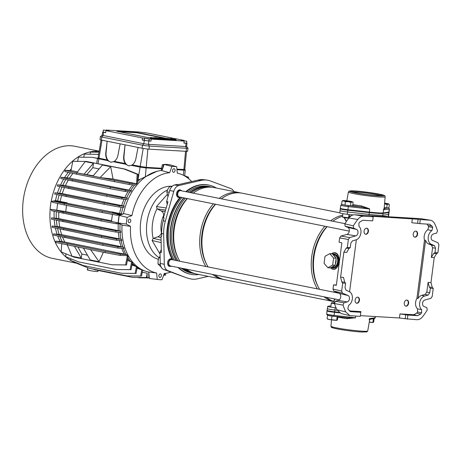 <?xml version="1.0" encoding="UTF-8"?>
<svg xmlns="http://www.w3.org/2000/svg" width="462" height="462" viewBox="0 0 462 462"><rect width="100%" height="100%" fill="white"/><g stroke="black" fill="none" stroke-linecap="round" stroke-linejoin="round"><path stroke-width="0.69" d="M355.111 300.081A3.084 2.166 -78.6 0 1 357.894 297.187A3.084 2.166 -78.6 0 1 359.459 300.335A3.084 2.166 -78.6 0 1 356.676 303.228A3.084 2.166 -78.6 0 1 355.111 300.081M364.068 231.11A3.084 2.166 -78.6 0 1 366.851 228.216A3.084 2.166 -78.6 0 1 368.416 231.364A3.084 2.166 -78.6 0 1 365.638 234.257A3.084 2.166 -78.6 0 1 364.068 231.11M413.23 234.015A3.084 2.166 -78.6 0 1 416.014 231.121A3.084 2.166 -78.6 0 1 417.579 234.269A3.084 2.166 -78.6 0 1 414.795 237.162A3.084 2.166 -78.6 0 1 413.23 234.015M404.273 302.985A3.084 2.166 -78.6 0 1 407.051 300.092A3.084 2.166 -78.6 0 1 408.622 303.239A3.084 2.166 -78.6 0 1 405.838 306.133A3.084 2.166 -78.6 0 1 404.273 302.985M338.282 300.45L347.222 301.923L343.982 302.824L343.041 305.116L334.453 303.557L335.389 301.259L338.282 300.45A3.673 2.581 101.4 0 0 340.708 297.043A3.673 2.581 101.4 0 0 339.2 293.399L333.83 291.095L332.987 289.062L341.666 291.106L342.509 293.139L333.83 291.095M347.222 301.923A3.338 2.345 101.4 0 0 349.422 298.827A3.338 2.345 101.4 0 0 348.053 295.518L342.509 293.139M345.137 226.224L344.802 223.851L353.338 225.843L353.673 228.211L345.137 226.224L347.776 227.356A3.673 2.581 -78.6 0 1 349.284 231A3.673 2.581 -78.6 0 1 346.864 234.413L340.979 236.047L349.728 237.572L348.371 239.478L347.332 247.511L350.225 247.684L350.808 243.22L352.5 240.841L355.988 239.87A7.444 5.232 -78.6 0 0 360.897 232.958A7.444 5.232 -78.6 0 0 358.951 226.282L358.91 223.175A67.787 47.65 -78.6 0 1 359.91 221.864L362.866 220.276L372.684 220.853L373.215 216.793L371.731 216.401M347.776 227.356L356.629 229.475A3.338 2.345 -78.6 0 1 357.998 232.784A3.338 2.345 -78.6 0 1 355.798 235.886L349.728 237.572M431.883 230.596L427.818 229.73L428.626 226.686L432.727 227.535L431.883 230.596A7.444 5.232 101.4 0 0 428.251 236.937A7.444 5.232 101.4 0 0 431.3 244.317L434.488 245.686L435.539 248.227L434.961 252.691L437.855 252.858L438.9 244.825L438.057 242.793L432.513 240.419A3.338 2.345 101.4 0 1 431.144 237.11A3.338 2.345 101.4 0 1 433.344 234.009L436.584 233.108L437.526 230.821A71.893 50.537 101.4 0 0 434.811 224.012C433.656 221.621 431.976 220.328 429.77 220.131L420.668 218.659L430.289 220.189L420.287 219.571L419.762 223.637L429.816 224.243M427.818 229.73A7.594 5.336 101.4 0 0 424.203 236.14A7.594 5.336 101.4 0 0 424.491 240.136L425.594 240.344A7.554 5.307 101.4 0 0 428.407 243.844L431.537 245.189L434.488 245.686M381.814 216.366A30.81 21.656 -78.6 0 1 386.399 216.424L388.432 216.753M340.609 277.223L343.503 277.391L344.675 282.149L341.782 281.976L340.609 277.223L343.855 252.217L346.171 248.175L349.064 248.348L350.225 247.684M349.064 248.348L346.754 252.391L343.855 252.217M350.115 311.503L350.993 311.717L348.487 309.806A67.787 47.65 101.4 0 1 347.846 308.397L348.683 305.342A7.444 5.232 101.4 0 0 352.396 298.1A7.444 5.232 101.4 0 0 349.266 291.614L346.078 290.252L345.027 287.705L345.611 283.246L344.675 282.149M356.346 239.755L349.59 291.77M349.249 310.909L360.874 311.596L360.782 312.289M350.525 311.648L360.81 312.295L359.355 311.694M359.817 311.954C358.98 311.636 359.332 311.521 360.874 311.596M428.626 226.686A67.637 47.546 101.4 0 0 428.078 225.485L426.94 224.058M432.727 227.535A67.787 47.65 101.4 0 0 432.08 226.126L428.078 225.485M372.205 216.568C371.356 216.36 371.702 216.297 373.238 216.383L418.116 219.277L417.584 223.342L419.762 223.637M417.584 223.342L411.815 222.753L412.341 218.693M360.372 315.662L399.451 317.972L399.977 313.906L407.882 315.078L417.7 315.662L413.733 314.72L416.695 313.126L420.657 314.073L417.7 315.662M399.977 313.906L413.733 314.72M417.544 312.006L417.533 308.911L421.615 309.65L421.656 312.762L417.544 312.006A67.637 47.546 -78.6 0 1 416.695 313.126M421.656 312.762A67.787 47.65 -78.6 0 1 420.657 314.073M421.615 309.65A7.444 5.232 -78.6 0 1 419.825 302.084A7.444 5.232 -78.6 0 1 424.578 296.067L428.072 295.097L425.138 294.433L426.83 292.048L429.764 292.712L428.072 295.097M425.594 240.344L418.041 298.504A7.554 5.307 -78.6 0 1 421.708 295.385L425.138 294.433M417.533 308.911A7.594 5.336 -78.6 0 1 416.943 298.279L424.491 240.136M418.041 298.504L416.943 298.279M428.083 282.392L430.982 282.565L432.247 287.324L429.354 287.156L428.083 282.392L426.83 292.048M429.354 287.156L430.341 288.253L429.764 292.712M435.539 248.227L432.588 247.73L431.335 257.392L433.743 253.355L434.961 252.691M418.116 219.277L420.287 219.571M341.782 281.976L342.712 283.073L345.611 283.246M336.376 285.014L333.535 284.846L336.336 285.308L341.851 242.85L339.073 242.169L339.622 237.953L340.979 236.047M353.338 225.843A71.893 50.537 -78.6 0 1 357.761 219.462L348.862 218.018C350.623 215.783 352.616 214.703 354.839 214.772L420.668 218.659M356.629 229.475L353.673 228.211M354.839 214.772L363.727 216.233L373.215 216.793M363.727 216.233C361.521 216.152 359.534 217.232 357.761 219.462M346.171 248.175L347.332 247.511M343.041 305.116A71.893 50.537 101.4 0 0 345.755 311.919L349.901 315.667L360.279 316.36L360.81 312.295M342.712 283.073L341.666 291.106M405.723 314.668L405.197 318.734L416.839 319.704C419.046 319.779 421.032 318.699 422.805 316.476A71.893 50.537 -78.6 0 0 427.229 310.089L426.894 307.727L423.937 306.456A3.338 2.345 -78.6 0 1 422.568 303.147A3.338 2.345 -78.6 0 1 424.769 300.052L430.844 298.36L432.195 296.454L433.241 288.421L430.341 288.253M407.882 315.078L407.357 319.144M429.573 224.214L432.08 226.126M432.247 287.324L433.241 288.421M430.982 282.565L434.228 257.559L431.335 257.392M432.588 247.73L431.537 245.189M433.743 253.355L436.642 253.523L437.855 252.858M344.802 223.851A71.558 50.3 -78.6 0 1 348.862 218.018M333.535 284.846L332.987 289.062M334.453 303.557A71.558 50.3 101.4 0 0 336.948 309.777L345.755 311.919M405.197 318.734L399.451 317.972M436.642 253.523L434.228 257.559M349.901 315.667L341.1 313.542L336.948 309.777M337.208 310.302L334.915 310.048A6.162 0.427 -172.6 0 1 327.292 308.639L327.154 310.429A6.07 0.422 7.4 0 0 334.661 311.815L338.733 312.272M327.292 308.639L327.708 306.37A6.041 0.422 -172.6 0 1 327.91 306.289L330.936 305.879M336.099 307.854L335.181 307.75A6.041 0.422 -172.6 0 1 327.708 306.37M388.952 212.624L388.819 214.339A6.162 0.427 -172.6 0 1 388.819 214.345A6.162 0.427 -172.6 0 1 388.611 214.426L382.871 215.2A19.26 1.346 -172.6 0 1 377.852 215.165A19.26 1.346 -172.6 0 1 369.155 214.391L347.649 212A6.162 0.427 -172.6 0 1 340.026 210.597A6.162 0.427 -172.6 0 1 340.026 210.591L340.338 208.899M383.5 213.346L388.744 212.636L388.115 216.701M347.915 210.222L367.538 212.399M353.199 214.928L347.326 214.276A6.041 0.422 -172.6 0 1 339.847 212.895L340.026 210.597M388.819 214.345L388.403 216.614A6.041 0.422 -172.6 0 1 388.201 216.69M335.989 259.199A6.422 4.545 93.4 0 1 336.024 261.758A6.422 4.545 93.4 0 1 335.343 264.172M334.407 265.679A6.422 4.545 93.4 0 1 331.566 267.267M331.525 267.29L332.796 267.365A6.422 4.545 -86.6 0 0 337.653 261.856A6.422 4.545 -86.6 0 0 333.558 254.545L332.894 254.51M332.969 267.573A6.624 4.689 -86.6 0 0 333.148 267.59A6.624 4.689 -86.6 0 0 338.161 261.902A6.624 4.689 -86.6 0 0 333.928 254.366A6.624 4.689 -86.6 0 0 333.749 254.36M331.641 267.296A6.624 4.689 -86.6 0 0 332.784 267.567A6.624 4.689 -86.6 0 0 337.797 261.885A6.624 4.689 -86.6 0 0 333.57 254.343A6.624 4.689 -86.6 0 0 332.79 254.389M333.102 254.747A6.422 4.545 93.4 0 1 335.528 257.513M324.994 256.318L324.076 263.352L327.916 267.735L330.451 267.885L335.204 265.228L336.122 258.194L332.282 253.811L329.747 253.661L324.994 256.318M327.916 267.735L332.669 265.084L335.204 265.228M332.669 265.084L333.587 258.044L336.122 258.194M333.587 258.044L329.747 253.661M212.191 187.266A44.109 31.006 101.4 0 0 210.401 186.827L208.61 186.463A44.109 31.006 101.4 0 0 205.584 186.076A44.109 31.006 101.4 0 0 187.78 192.077M181.976 197.505A44.109 31.006 101.4 0 0 174.434 260.164M181.179 268.116A44.109 31.006 101.4 0 0 191.228 272.961L193.018 273.319A44.109 31.006 101.4 0 0 194.843 273.608M210.401 186.827A44.109 31.006 101.4 0 0 207.374 186.434A44.109 31.006 101.4 0 0 189.57 192.435M183.766 197.869A44.109 31.006 101.4 0 0 176.224 260.522M182.969 268.48A44.109 31.006 101.4 0 0 193.018 273.319M342.585 216.222A44.109 31.006 101.4 0 0 332.917 221.24M327.108 226.675A44.109 31.006 101.4 0 0 319.571 289.327M326.311 297.285A44.109 31.006 101.4 0 0 334.199 301.571M326.905 226.634A42.573 29.926 101.4 0 0 318.029 286.475M342.717 215.194A44.109 31.006 101.4 0 0 330.7 220.796M324.89 226.23A44.109 31.006 101.4 0 0 317.354 288.883M324.093 296.835A44.109 31.006 101.4 0 0 334.147 301.68A44.109 31.006 101.4 0 0 334.251 301.698M339.853 212.838L242.232 193.22A44.109 31.006 101.4 0 0 239.212 192.833A44.109 31.006 101.4 0 0 221.408 198.833M215.598 204.268A44.109 31.006 101.4 0 0 208.056 266.921M214.801 274.873A44.109 31.006 101.4 0 0 224.85 279.718L334.147 301.68M215.39 204.221A42.573 29.926 101.4 0 0 206.52 264.068M241.118 193.029A44.109 31.006 101.4 0 0 240.015 192.775A44.109 31.006 101.4 0 0 236.994 192.383A44.109 31.006 101.4 0 0 219.184 198.389M213.38 203.817A44.109 31.006 101.4 0 0 205.838 266.476M212.584 274.428A44.109 31.006 101.4 0 0 222.632 279.273A44.109 31.006 101.4 0 0 223.747 279.464M240.015 192.775L214.016 187.549A44.109 31.006 101.4 0 0 210.995 187.162A44.109 31.006 101.4 0 0 193.185 193.162M187.381 198.596A44.109 31.006 101.4 0 0 179.839 261.249M186.584 269.202A44.109 31.006 101.4 0 0 196.633 274.047L222.632 279.273M187.174 198.55A42.573 29.926 101.4 0 0 178.303 258.397M211.157 187.168A43.93 30.879 101.4 0 0 208.824 186.908A43.93 30.879 101.4 0 0 191.239 192.77M185.395 198.198A43.93 30.879 101.4 0 0 177.899 260.857M184.8 268.844A43.93 30.879 101.4 0 0 193.849 273.29M211.238 187.174L210.493 187.023A43.93 30.879 101.4 0 0 207.478 186.636A43.93 30.879 101.4 0 0 189.894 192.498M184.049 197.927A43.93 30.879 101.4 0 0 176.553 260.585M183.454 268.572A43.93 30.879 101.4 0 0 193.18 273.169L193.93 273.319M331.462 253.759L332.663 253.06C334.476 252.344 336.018 252.65 337.283 253.985L337.791 254.66C338.941 256.71 339.31 259.176 338.912 262.058C338.565 264.94 337.589 267.1 335.989 268.526L335.337 268.948C333.789 269.681 332.253 269.369 330.717 268.024L330.532 267.845M333.951 300.981L334.621 298.954M346.298 221.581L344.242 217.758M335.337 268.948L335.874 268.382C337.491 266.99 338.502 264.882 338.912 262.058C339.241 259.205 338.819 256.78 337.641 254.77L337.283 253.985M331.78 253.777A1.282 0.82 -120.4 0 1 331.866 253.615L332.628 253.211A8.085 5.723 93.4 0 1 337.127 254.117C335.903 252.806 334.401 252.506 332.628 253.211L332.663 253.06M331.878 253.476L331.629 253.771M330.717 268.024L330.723 267.879C332.218 269.207 333.72 269.508 335.221 268.786A8.085 5.723 93.4 0 1 330.723 267.879L330.625 267.793M331.323 267.4A7.034 4.978 -86.6 0 0 335.297 267.446A1.282 0.82 59.6 0 0 335.874 268.382L335.989 268.526M335.297 267.446C337.017 266.355 338.224 264.559 338.912 262.058C338.894 259.413 338.207 257.236 336.844 255.521A1.282 0.728 -40.1 0 1 337.641 254.77L337.791 254.66M344.508 217.798L346.442 221.367M335.25 299.081L333.824 300.681L334.349 301.934A18.313 1.276 7.4 0 0 334.534 302.108M414.605 237.11A3.084 2.166 101.4 0 0 414.616 237.11A3.084 2.166 101.4 0 0 417.019 234.944A3.084 2.166 101.4 0 0 417.203 234.026A3.084 2.166 101.4 0 0 415.812 231.098M180.977 190.361A3.852 2.708 101.4 0 0 180.041 189.888A3.852 2.708 101.4 0 0 176.565 193.509A3.852 2.708 101.4 0 0 178.523 197.441A3.852 2.708 101.4 0 0 179.568 197.366M172.02 259.332A3.852 2.708 101.4 0 0 171.079 258.859A3.852 2.708 101.4 0 0 167.608 262.474A3.852 2.708 101.4 0 0 169.566 266.412A3.852 2.708 101.4 0 0 170.611 266.337M198.914 274.503A45.501 31.982 -78.6 0 1 192.042 274.515A45.501 31.982 -78.6 0 1 178.678 267.613M172.909 259.858A45.501 31.982 -78.6 0 1 167.833 227.818A45.501 31.982 -78.6 0 1 180.746 197.262M172.153 259.39A45.53 32.005 -78.6 0 1 167.279 227.708A45.53 32.005 -78.6 0 1 180.036 197.326M192.042 274.515L191.499 274.428A45.53 32.005 -78.6 0 1 178.101 267.498M175.069 170.588A1.796 1.265 101.4 0 0 174.157 168.751A1.796 1.265 101.4 0 0 172.534 170.438A1.796 1.265 101.4 0 0 173.446 172.274A1.796 1.265 101.4 0 0 175.069 170.588M161.411 275.745A1.796 1.265 101.4 0 0 160.499 273.908A1.796 1.265 101.4 0 0 158.876 275.595A1.796 1.265 101.4 0 0 159.788 277.431A1.796 1.265 101.4 0 0 161.411 275.745M130.763 220.952A1.796 1.265 101.4 0 0 129.851 219.115A1.796 1.265 101.4 0 0 128.228 220.801A1.796 1.265 101.4 0 0 129.141 222.638A1.796 1.265 101.4 0 0 130.763 220.952M161.619 232.634L161.475 232.946A6.855 4.816 -78.6 0 1 157.86 236.781L153.303 238.38L161.099 240.188M161.475 232.946A20.432 14.362 -78.6 0 1 161.163 223.966A20.432 14.362 -78.6 0 1 163.785 215.165A6.855 4.816 101.4 0 0 161.215 210.961L157.011 208.772A32.692 22.979 101.4 0 0 152.518 223.458A32.692 22.979 101.4 0 0 153.159 238.444L152.125 240.5L160.048 254.106M172.21 186.29A37.237 26.172 101.4 0 0 140.719 221.541A37.237 26.172 101.4 0 0 158.368 259.292M161.983 170.449A51.611 36.279 101.4 0 0 123.441 213.889M131.913 215.61L124.076 213.658L119.294 215.413L127.142 217.365L131.913 215.61A51.005 35.851 101.4 0 1 169.664 172.696L171.922 166.459A57.207 40.211 -78.6 0 1 176.698 166.742L177.316 173.146A51.005 35.851 101.4 0 1 178.829 173.521L177.31 173.094M171.922 166.459L164.177 164.397L161.908 170.651L169.664 172.696M191.701 181.549A51.005 35.851 101.4 0 0 178.829 173.521M130.515 226.345L126.27 224.058L118.318 222.944L122.574 225.237L130.515 226.345A51.005 35.851 101.4 0 0 156.635 273.036L157.247 279.441A57.207 40.211 -78.6 0 0 157.761 279.51A57.207 40.211 -78.6 0 0 162.023 279.724L164.281 273.487A51.005 35.851 101.4 0 0 170.992 272.043M156.635 273.036L148.747 272.02L149.365 278.447L157.247 279.441M122.02 224.936A51.611 36.279 101.4 0 0 148.747 272.072L148.862 277.824A57.259 40.246 101.4 0 0 149.307 277.893M126.27 224.058A57.207 40.211 -78.6 0 1 127.142 217.365M163.785 215.165L163.952 215.87M167.204 194.502L156.531 206.56L166.199 207.964M156.531 206.56L157.011 208.772M161.151 242.625L152.125 240.5M118.318 222.944A57.773 40.61 -78.6 0 1 119.294 215.413M157.761 279.51L150.15 278.557A57.773 40.61 -78.6 0 1 149.365 278.447M176.698 166.742L169.542 164.715A57.773 40.61 -78.6 0 0 164.177 164.397M233.755 191.516A7.918 5.567 -78.6 0 0 230.931 188.6L210.285 180.925A31.029 21.812 -78.6 0 0 206.837 180.082A31.029 21.812 -78.6 0 0 201.189 180.388L178.881 185.522A7.918 5.567 -78.6 0 0 173.799 191.303L165.321 221.159L163.282 220.767L164.056 218.035L163.392 217.856L167.966 201.744L166.615 201.449L169.716 190.517A7.594 5.336 -78.6 0 1 174.596 184.973L177.113 184.396L178.569 184.575L198.331 180.024A30.81 21.656 -78.6 0 1 203.938 179.718L206.837 180.082M161.302 249.538L160.014 252.275L160.25 263.404A7.594 5.336 101.4 0 0 163.623 269.433L167.833 270.611A7.918 5.567 -78.6 0 1 164.316 264.322L163.663 233.922A31.029 21.812 -78.6 0 1 165.321 221.159M167.833 270.611L185.672 277.5L163.623 269.433M208.206 276.368L197.574 278.817A31.029 21.812 -78.6 0 1 189.715 278.684A31.029 21.812 -78.6 0 1 188.479 278.28M185.712 191.661A45.53 32.005 -78.6 0 1 209.43 185.21L209.962 185.349A45.501 31.982 -78.6 0 1 216.297 188.011M161.688 236.186L161.013 236.146L161.365 252.547L160.014 252.275M161.013 236.146L161.688 236.249L161.631 233.466A30.867 21.697 101.4 0 1 163.282 220.767M167.204 204.423L166.615 201.449M189.715 278.684L186.896 277.899A30.81 21.656 -78.6 0 1 185.672 277.5M186.278 191.77A45.501 31.982 -78.6 0 1 209.962 185.349M88.334 269.843C84.211 269.56 93.341 271.39 96.928 271.569L97.863 271.517L98.094 270.455M186.122 141.124L182.219 140.506L186.122 141.124M183.94 142.954L186.538 143.133L186.804 141.101M148.464 138.9L144.56 138.277L148.464 138.9M144.56 138.277L144.294 140.309L148.198 140.927L148.88 140.904L149.145 138.871M144.941 132.848L141.037 132.224L144.941 132.848M107.282 130.625L103.378 130.001L107.282 130.625M99.186 151.172L74.861 146.281A57.155 40.177 101.4 0 0 70.946 145.778A57.155 40.177 101.4 0 0 23.706 197.164A57.155 40.177 101.4 0 0 52.339 258.35L76.473 263.201M184.708 175.733L188.606 177.31L188.525 178.586M97.424 261.359L99.07 261.688L103.384 252.292M97.418 261.382L90.257 259.944L83.501 248.296M87.503 255.191L81.838 254.054L81.306 258.142L72.043 256.26L67.377 245.056M61.735 243.803L61.186 251.963L74.082 257.161L112.041 264.79L125.6 264.911L127.345 255.902M59.933 236.573A51.351 36.1 101.4 0 0 62.197 241.603L55.856 241.181L105.232 251.357L105.065 252.627L120.103 255.394L127.414 255.63M105.065 252.627L55.688 242.452L55.856 241.181M109.563 166.476L102.402 165.038L92.92 176.12L100.081 177.564L113.075 179.042L136.533 183.755L129.47 183.258L129.308 184.529L135.643 184.973L136.533 183.755M93.22 175.768L76.802 172.886L85.152 161.602L86.267 161.821L85.152 161.602M77.535 171.899L70.998 170.582L65.061 170.311L76.478 172.863L76.311 174.134L129.308 184.529M129.47 183.258L76.478 172.863M86.267 161.821L93.451 163.242L92.874 167.683L99.07 168.93M110.684 166.724L113.075 179.042M124.29 169.069L86.33 161.44L125.196 169.127L124.29 169.069L137.191 174.266L136.498 184.049M70.981 170.582L72.777 161.325L86.33 161.44M54.158 211.301A51.351 36.1 101.4 0 0 54.146 217.966M54.25 219.75A51.351 36.1 101.4 0 0 55.053 226.161M55.423 228.061A51.351 36.1 101.4 0 0 57.028 234.015M57.767 236.088A51.351 36.1 101.4 0 0 60.152 241.378M61.515 243.751A51.351 36.1 101.4 0 0 61.717 244.075M99.174 151.23A57.259 40.246 101.4 0 0 95.501 151.126L95.472 151.224A57.155 40.177 101.4 0 0 51.166 201.594L51.091 201.611A57.259 40.246 101.4 0 0 50.098 209.228L51.784 209.858M50.173 209.257A57.155 40.177 101.4 0 0 70.732 260.435M70.842 258.784L70.732 260.441A57.155 40.177 101.4 0 0 76.207 262.924M95.472 151.224L95.207 152.171M56.993 194.577A51.351 36.1 101.4 0 0 55.509 200.589L53.355 201.085M52.911 201.189L51.166 201.594M71.315 168.861A51.351 36.1 101.4 0 0 69.797 170.53M68.284 172.343A51.351 36.1 101.4 0 0 64.663 177.431M63.612 179.164A51.351 36.1 101.4 0 0 60.591 184.944M59.841 186.625A51.351 36.1 101.4 0 0 57.502 192.914M93.116 269.098L94.872 269.802L132.831 277.431L147.314 277.518M108.044 130.44L106.081 130.047L139.033 131.993L147.621 133.108L184.147 140.448L181.202 140.367L184.142 141.06L151.19 139.114L142.521 137.988L105.994 130.648L108.98 130.729L108.044 130.44L107.998 130.763M150.341 137.711L147.609 137.497L116.817 131.254A0.514 0.364 -86.6 0 0 116.834 131.312M166.597 138.433L137.093 132.507L116.817 131.254M155.63 138.814L159.939 139.212L160.014 138.606L154.562 137.728C153.598 137.664 153.505 137.716 154.285 137.895L156.37 138.034M156.22 138.04L155.706 138.202L158.033 138.502L157.952 139.114L158.518 139.074M164.357 139.316L167.712 139.524M159.944 139.166L161.25 139.293L161.325 138.681L155.128 137.774M151.028 138.138C149.942 138.092 150.063 138.196 151.392 138.456L155.047 138.946C155.965 139.004 156.006 138.935 155.163 138.744M161.255 139.224L164.137 139.674L164.218 139.062L162.318 138.681L164.414 138.837L164.166 139.478M172.493 139.894L176.028 140.165L176.109 139.553L170.651 138.681C169.687 138.617 169.594 138.669 170.374 138.843L172.465 138.981M172.314 138.993L171.8 139.154L174.122 139.455L174.041 140.061L174.607 140.026M171.211 139.824L172.488 139.957L172.569 139.345L167.533 138.334L168.324 138.623L166.245 138.479L166.164 139.085M168.076 139.536L171.206 139.859L171.2 139.195L172.569 139.345M164.033 164.784A57.259 40.246 101.4 0 0 163.542 164.795L161.937 170.455M120.53 214.957L119.127 215.28A57.259 40.246 101.4 0 0 118.139 222.903L118.463 223.025M149.203 277.876L137.491 277.518M176.929 169.161L184.8 169.508L185.233 170.062A4.499 0.312 -172.6 0 1 185.245 170.085A4.499 0.312 -172.6 0 1 183.916 170.137L176.986 169.727M53.615 233.859L61.689 234.684L123.625 247.193L124.128 248.51L117.862 248.071L102.824 245.305L53.453 235.123L53.615 233.859L65.032 236.405L64.865 237.676M57.583 228.54A51.351 36.1 101.4 0 0 59.107 234.228M52.183 226.028L59.702 226.825L121.639 239.328L121.916 240.627L116.43 240.24L101.392 237.48L52.021 227.298L52.183 226.028L63.6 228.58L63.438 229.851M56.404 220.23A51.351 36.1 101.4 0 0 57.161 226.368M51.588 217.85L58.807 218.624L120.738 231.127L120.825 232.415L115.835 232.063L100.797 229.296L51.421 219.115L51.588 217.85L63.005 220.397L62.838 221.668M56.306 211.781A51.351 36.1 101.4 0 0 56.283 218.174M156.988 171.292L140.136 179.279A51.351 36.1 101.4 0 0 137.595 181.693M125.196 169.127L138.092 174.324L137.52 182.848L136.527 184.055M134.719 184.91A51.351 36.1 101.4 0 0 130.682 190.471L131.508 190.639L130.682 191.863L125.214 191.476L110.175 188.715L60.799 178.534L60.967 177.264L72.384 179.816L72.216 181.087M129.857 191.805A51.351 36.1 101.4 0 0 126.576 197.973L127.345 198.129L126.744 199.37L121.783 199.018L106.751 196.252L57.375 186.076L57.536 184.806L68.954 187.358L68.792 188.623M125.976 199.313A51.351 36.1 101.4 0 0 123.464 205.937L124.191 206.081L123.781 207.334L119.092 207.005L104.054 204.239L54.678 194.057L54.839 192.793L66.257 195.339L66.095 196.61M123.042 207.282A51.351 36.1 101.4 0 0 121.396 213.831L122.823 214.12M120.374 224.053L120.08 223.989A51.351 36.1 101.4 0 0 120.022 230.983M120.097 232.363A51.351 36.1 101.4 0 0 120.9 239.177M121.165 240.575A51.351 36.1 101.4 0 0 122.846 247.037M123.331 248.458A51.351 36.1 101.4 0 0 125.935 254.412L126.79 254.585L127.397 255.653M127.558 255.913L128.072 256.878L126.507 264.963L112.041 264.79M127.899 257.773A51.351 36.1 101.4 0 0 130.804 261.671L131.624 261.839L132.369 262.728L131.017 269.704L116.551 269.531L78.592 261.902L65.696 256.705L65.887 253.857M132.259 263.276A51.351 36.1 101.4 0 0 135.713 266.355L137.278 267.111L136.047 273.435L121.587 273.267L83.628 265.638L70.732 260.441M137.214 267.429A51.351 36.1 101.4 0 0 140.962 269.525A51.351 36.1 101.4 0 0 141.101 269.589L142.671 270.108L141.511 276.085L127.05 275.918L89.091 268.289L76.195 263.092L76.224 262.653M142.648 270.235A51.351 36.1 101.4 0 0 144.82 270.946M55.509 200.589L67.117 202.754L66.984 203.228L121.396 213.831M59.13 195.056A51.351 36.1 101.4 0 0 57.658 201.022M54.839 192.793L62.243 193.578L123.464 205.937M61.972 187.104A51.351 36.1 101.4 0 0 59.719 193.128M57.536 184.806L65.385 185.62L126.576 197.973M65.731 179.637A51.351 36.1 101.4 0 0 62.838 185.164M60.967 177.264L69.531 178.124L130.682 190.471M70.397 172.811A51.351 36.1 101.4 0 0 66.938 177.662M125.289 163.571L125.45 164.177L113.271 161.729L114.293 161.359L125.289 163.571C123.943 161.608 123.412 159.217 123.695 156.393L123.983 156.41L125.052 144.814L123.695 156.393M101.039 139.986L98.06 157.981L107.386 159.973L107.542 160.58L98.77 158.818A4.499 0.312 -172.6 0 1 97.482 158.426A4.499 0.312 -172.6 0 1 97.494 158.402L91.996 157.299L78.442 157.184L77.628 161.365M114.293 161.359C116.141 160.037 117.365 157.998 117.949 155.238L120.155 143.832M111.284 162.254A8.732 6.179 93.4 0 1 106.075 152.812L107.149 141.216L105.786 152.795C105.509 155.619 106.041 158.01 107.386 159.973M188.606 177.31L187.705 177.252L187.659 177.916M137.058 268.237L141.101 269.589M127.05 275.918L140.604 276.033L141.828 269.739M140.604 276.033L141.511 276.085M137.162 267.694A50.837 35.736 101.4 0 0 138.97 268.613A50.837 35.736 101.4 0 0 139.016 268.636M127.345 198.129L121.951 197.748L106.913 194.981L68.954 187.358M106.913 194.981L106.751 196.252M121.951 197.748L121.783 199.018M64.466 187.659A50.837 35.736 101.4 0 0 62.243 193.578M124.099 199.18A50.837 35.736 101.4 0 0 121.691 205.526M68.243 180.197A50.837 35.736 101.4 0 0 65.385 185.62M127.974 191.672A50.837 35.736 101.4 0 0 124.827 197.569M121.639 239.328L116.597 238.97L101.559 236.209L63.6 228.58M101.559 236.209L101.392 237.48M116.597 238.97L116.43 240.24M60.158 229.117A50.837 35.736 101.4 0 0 61.689 234.684M119.473 240.454A50.837 35.736 101.4 0 0 121.131 246.633M58.94 220.796A50.837 35.736 101.4 0 0 59.702 226.825M118.347 232.236A50.837 35.736 101.4 0 0 119.15 238.773M132.831 277.431L146.39 277.552L147.222 273.244L142.256 272.245M146.39 277.552L147.297 277.604M148.862 277.824L147.055 277.466L147.222 273.244M185.095 176.201L187.705 177.252M124.191 206.081L119.254 205.734L104.216 202.968L66.257 195.339M104.216 202.968L104.054 204.239M119.254 205.734L119.092 207.005M61.619 195.611A50.837 35.736 101.4 0 0 60.193 201.363M121.183 207.149A50.837 35.736 101.4 0 0 119.635 213.311M123.625 247.193L118.029 246.8L102.991 244.034L65.032 236.405M102.991 244.034L102.824 245.305M118.029 246.8L117.862 248.071M62.584 237.168A50.837 35.736 101.4 0 0 64.842 242.065L125.935 254.412M121.737 248.342A50.837 35.736 101.4 0 0 124.29 254.008M62.197 241.603L64.842 242.065M125.6 264.911L126.507 264.963M127.397 260.354L130.804 261.671M127.616 259.222A50.837 35.736 101.4 0 0 128.731 260.62M105.232 251.357L120.27 254.123L126.79 254.585M120.27 254.123L120.103 255.394M138.092 174.324L137.191 174.266M140.136 179.279L137.405 179.937M65.061 170.311L64.894 171.581L76.311 174.134M138.825 277.789L149.313 277.922M64.345 203.615L102.304 211.244L102.137 212.514L64.183 204.885L52.766 202.339L52.928 201.068L64.345 203.615L64.183 204.885M102.137 212.514L117.256 215.286L117.325 214.917L120.721 214.247L112.647 212.405M66.984 203.228L55.769 201.195L52.928 201.068M102.304 211.244L117.342 214.01L120.721 214.247M117.342 214.01L117.175 215.28M66.488 205.353L65.771 211.619L111.556 220.819L112.393 214.403M67.273 243.734L67.106 245.004M116.551 269.531L130.111 269.652L131.624 261.839M130.111 269.652L131.017 269.704M131.924 265.021L135.713 266.355M132.103 264.091A50.837 35.736 101.4 0 0 133.639 265.361M114.432 180.492L114.27 181.762M72.95 173.383A50.837 35.736 101.4 0 0 69.531 178.124M132.842 184.777A50.837 35.736 101.4 0 0 128.973 190.067M63.254 212.023L101.213 219.652L101.045 220.923L51.675 210.741L51.836 209.471L63.254 212.023L63.086 213.294M101.045 220.923L116.083 223.689L120.241 223.978M101.213 219.652L116.251 222.418L111.509 221.454L111.556 220.819M65.771 211.619L51.836 209.471M116.251 222.418L116.083 223.689M120.01 223.856L116.343 222.424M58.813 212.341A50.837 35.736 101.4 0 0 58.807 218.624M118.278 223.839A50.837 35.736 101.4 0 0 118.249 230.573M121.587 273.267L135.147 273.383L136.481 266.505M135.147 273.383L136.047 273.435M163.681 275.156L165.436 275.173L165.794 273.308M163.692 275.115L164.53 275.121L164.859 273.429M164.53 275.121L165.436 275.173M131.508 190.639L125.381 190.205L72.384 179.816M110.343 187.445L110.175 188.715M125.381 190.205L125.214 191.476M120.738 231.127L116.002 230.792L100.964 228.026L63.005 220.397M100.964 228.026L100.797 229.296M116.002 230.792L115.835 232.063M161.302 170.513L161.735 168.826L146.258 167.908A4.499 0.312 -172.6 0 1 139.951 167.094L131.179 165.327L128.765 165.846L125.45 164.177M113.271 161.729L110.857 162.249L107.542 160.58M184.8 169.508L186.515 151.351M131.179 165.327L132.196 164.963L145.969 167.331L161.521 168.249L161.735 168.826M164.114 164.57L162.468 164.582L161.521 168.249M132.196 164.963C134.049 163.64 135.268 161.596 135.851 158.836L138.057 147.43M90.032 154.146L90.425 152.131L99.012 152.206M96.339 152.183L96.506 151.311L99.157 151.334M97.626 158.304L91.996 157.299M98.654 154.366L84.361 154.1L83.755 157.23M98.672 154.262L97.915 154.216M129.187 165.852A8.732 6.179 93.4 0 1 123.983 156.41M105.994 130.648L105.677 132.675L102.68 131.976L102.137 135.268L100.421 136.567A4.88 0.341 7.4 0 0 100.41 136.59L100.011 139.639A4.88 0.341 7.4 0 0 101.409 140.067L142.129 148.244A4.88 0.341 7.4 0 0 148.966 149.134L186.157 151.328A4.88 0.341 7.4 0 0 187.595 151.276L187.988 148.227A4.88 0.341 7.4 0 0 187.982 148.204A4.88 0.341 7.4 0 1 186.556 148.285L186.157 151.328M100.41 136.59A4.88 0.341 7.4 0 0 101.807 137.018L142.521 145.201A4.88 0.341 7.4 0 0 149.365 146.084L186.556 148.285L185.678 146.541L186.654 146.489L187.982 148.204M102.137 135.268L143.809 143.74L148.487 144.346L185.678 146.541L186.024 143.226L183.922 143.099L184.142 141.06M151.19 139.114L150.976 141.153L144.317 140.442L142.204 140.015L142.521 137.988M186.55 143.018L186.971 143.185L186.024 143.226M102.68 131.976L103.13 131.924M52.812 201.958L51.091 201.611M51.825 209.575L50.098 209.228M57.652 203.309L56.751 210.447M67.117 202.754L63.854 202.824M112.433 214.316L111.509 221.454M116.332 222.54L118.139 222.903M117.325 214.917L119.127 215.28M112.711 211.919L112.63 212.624M162.468 164.582L163.542 164.795M96.506 151.328L95.501 151.126M154.296 138.173L154.296 138.173C151.519 137.74 151.155 137.636 153.217 137.861L151.109 137.532C150.023 137.48 150.144 137.589 151.467 137.849L155.122 138.34C156.046 138.398 156.087 138.329 155.244 138.138L154.348 138.178M151.657 137.705L153.193 138.04M151.109 137.532C150.023 137.48 150.144 137.589 151.467 137.849L151.392 138.456M155.047 138.946L155.122 138.34C156.046 138.398 156.087 138.329 155.244 138.138M155.151 137.578L161.325 138.681M160.378 138.629L160.297 139.235M162.329 138.687L162.329 138.687C164.247 138.964 164.593 138.918 163.375 138.548L158.091 137.965L164.218 139.062M162.763 138.658L162.393 138.629M160.453 138.305L160.874 138.398M163.317 139.01L163.236 139.622M167.342 138.819L163.334 138.254C162.353 138.213 162.457 138.311 163.64 138.56L167.331 138.883M163.334 138.254C162.353 138.213 162.457 138.311 163.64 138.56L163.635 138.606M167.29 139.674L167.793 138.918M164.137 138.415L165.65 138.617L164.137 138.415M174.688 139.42L176.109 139.553M170.651 138.681C169.687 138.617 169.594 138.669 170.374 138.843L170.368 138.906M173.048 139.715L173.129 139.102L172.586 139.183M175.19 139.501L175.11 140.113M155.099 138.126L155.093 138.658M158.599 138.467L160.014 138.606M154.562 137.728C153.598 137.664 153.505 137.716 154.285 137.895L154.25 138.167M156.959 138.762L157.034 138.155L156.497 138.23M159.101 138.548L159.02 139.16M170.882 138.525L171.564 138.664L170.882 138.525M168.318 138.623C166.441 138.352 166.089 138.398 167.256 138.762L171.2 139.195M170.183 139.102L169.687 139.056M167.85 138.739L168.197 138.814M171.697 139.293L171.621 139.905M110.36 272.915L110.897 273.025M99.619 270.761L109.65 272.776M110.349 273.007L109.633 272.915M83.963 174.324L93.451 163.242M92.874 167.683L86.879 174.497M100.081 177.564L110.655 166.724M81.306 258.142L74.549 246.494M77.997 247.187L81.838 254.054M90.668 249.734L99.041 261.683M150.976 141.153L148.903 140.737M144.317 140.142L142.204 140.015M103.378 130.001L103.113 132.034L105.7 132.53M177.379 193.642A3.592 2.529 -78.6 0 1 176.623 195.207M177.425 191.222A3.592 2.529 -78.6 0 1 177.518 192.954M172.049 186.44L169.82 186.359L167.954 189.016L166.794 191.811L167.972 196.668M166.794 191.811L169.213 192.296M169.82 186.359L171.754 186.746M160.1 256.474L158.876 257.588L158.102 260.747L158.033 264.045L161.602 267.504M158.876 257.588L160.129 257.842M158.033 264.045L160.337 264.507M365.442 234.205A3.084 2.166 101.4 0 0 367.856 232.04A3.084 2.166 101.4 0 0 368.023 231.289A3.084 2.166 101.4 0 0 368.041 231.121A3.084 2.166 101.4 0 0 366.649 228.193M344.929 223.654L180.636 190.639A3.234 2.275 101.4 0 0 177.714 193.676A3.234 2.275 101.4 0 0 179.36 196.979L349.266 231.127M181.71 190.858A3.592 2.529 101.4 0 0 180.706 190.286A3.592 2.529 101.4 0 0 177.46 193.659A3.592 2.529 101.4 0 0 179.291 197.332A3.592 2.529 101.4 0 0 180.44 197.199M356.485 303.176A3.084 2.166 101.4 0 0 356.497 303.176A3.084 2.166 101.4 0 0 358.899 301.01A3.084 2.166 101.4 0 0 359.084 300.086A3.084 2.166 101.4 0 0 357.692 297.158M158.102 260.701A3.084 2.166 -78.6 0 1 158.102 260.66A3.084 2.166 -78.6 0 1 158.235 259.933M158.223 259.979A3.592 2.529 101.4 0 0 158.096 260.741A3.592 2.529 101.4 0 0 158.085 260.868M338.652 293.162L171.673 259.609A3.234 2.275 101.4 0 0 171.454 259.58A3.234 2.275 101.4 0 0 168.78 262.491A3.234 2.275 101.4 0 0 170.403 265.95L339.287 299.89M172.753 259.823A3.592 2.529 101.4 0 0 171.748 259.257A3.592 2.529 101.4 0 0 171.5 259.222A3.592 2.529 101.4 0 0 168.532 262.456A3.592 2.529 101.4 0 0 170.328 266.303A3.592 2.529 101.4 0 0 170.576 266.337A3.592 2.529 101.4 0 0 171.483 266.17M405.648 306.081A3.084 2.166 101.4 0 0 408.056 303.915A3.084 2.166 101.4 0 0 408.223 303.164A3.084 2.166 101.4 0 0 408.246 302.991A3.084 2.166 101.4 0 0 406.855 300.063M377.639 195.576A15.408 1.074 -172.6 0 1 361.44 193.722A15.408 1.074 -172.6 0 1 351.646 191.511A15.408 1.074 -172.6 0 1 356.156 191.256A15.408 1.074 -172.6 0 1 373.336 193.266A15.408 1.074 -172.6 0 1 382.126 195.472A15.408 1.074 -172.6 0 1 377.639 195.576M380.659 195.669A14.634 1.022 7.4 0 0 356.589 192.128A14.634 1.022 7.4 0 0 353.014 192.077M383.691 213.028A19.26 1.346 -172.6 0 0 383.783 212.913L383.165 212.918A19.26 1.346 -172.6 0 1 378.147 212.878A19.26 1.346 -172.6 0 1 369.456 212.104L366.366 212A19.26 1.346 -172.6 0 1 357.848 210.816M383.783 212.913L383.749 213.167A19.26 1.346 -172.6 0 1 378.083 213.386A19.26 1.346 -172.6 0 1 353.297 210.308M387.116 212.381L388.831 212.647A6.162 0.427 7.4 0 0 389.05 212.566L389.114 212.058A6.162 0.427 -172.6 0 1 389.114 212.058L389.379 208.945A6.023 0.422 -172.6 0 1 389.177 209.026L383.5 209.794L383.165 212.918L383.512 209.638L384.199 208.079L385.146 196.772A18.532 1.294 -172.6 0 1 379.695 196.985A18.532 1.294 -172.6 0 1 359.586 194.658A18.532 1.294 -172.6 0 1 348.394 191.996L346.841 200.797M348.227 209.748L369.456 212.104L369.588 208.974L348.313 206.612L347.88 210.222A6.162 0.427 -172.6 0 1 340.257 208.812L340.321 208.304A6.162 0.427 7.4 0 0 347.95 209.719L347.88 210.222M369.588 208.974L361.388 207.005L361.711 205.988L369.594 208.818M389.114 212.058A6.162 0.427 -172.6 0 1 388.906 212.139L383.165 212.918M384.32 208.183A20.051 1.398 -172.6 0 1 384.794 208.385L388.323 207.906A1.028 0.993 82.3 0 1 389.177 209.026L388.842 212.647L388.837 212.145L387.988 212.26M384.199 207.998L384.459 208.287A1.028 1.005 -63 0 0 384.794 208.385L383.506 209.719M386.729 207.94L388.894 207.854L389.333 204.475L388.305 204.088L387.168 204.562L386.729 207.94L384.24 207.64M387.168 204.562L384.453 203.794M389.333 204.475L388.652 203.961A4.88 0.341 -172.6 0 1 388.305 204.088A4.88 0.341 -172.6 0 1 384.557 203.806M384.615 203.136A4.88 0.341 -172.6 0 1 387.699 203.667A4.88 0.341 -172.6 0 1 388.652 203.961M350.958 202.42L348.244 201.657A4.88 0.341 -172.6 0 1 345.761 201.311A4.88 0.341 -172.6 0 1 343.78 200.947L342.036 200.999L341.597 204.383L344.975 205.134L345.414 201.755L343.78 200.947A4.88 0.341 -172.6 0 1 342.839 200.572A4.88 0.341 -172.6 0 1 343.174 200.525A4.88 0.341 -172.6 0 1 347.031 200.82A4.88 0.341 -172.6 0 1 351.49 201.53A4.88 0.341 -172.6 0 1 352.442 201.819A4.88 0.341 -172.6 0 1 352.096 201.946L350.958 202.42L350.519 205.798L344.975 205.134M350.519 205.798L352.685 205.711L353.124 202.333L352.096 201.946A4.88 0.341 -172.6 0 1 348.244 201.657L345.414 201.755M348.585 217.793L348.175 218.11L344.45 217.787L342.492 217.001L348.585 217.793L349.024 214.466M353.124 202.333L352.442 201.819M342.036 200.999L343.174 200.525M336.405 312.012L334.684 312.145M327.789 315.072A4.995 0.346 -172.6 0 0 333.807 316.279L333.824 316.285C329.123 316.002 326.761 315.251 326.726 314.039A6.023 0.422 7.4 0 0 334.182 315.413L355.457 317.775L347.077 318.67A19.029 1.328 -172.6 0 1 337.826 317.14M369.288 319.987L369.34 318.751M326.726 314.039L326.992 310.926A6.162 0.427 7.4 0 0 334.621 312.335L339.541 312.884M355.457 317.775L355.827 316.1M327.16 310.354A6.162 0.427 -172.6 0 0 327.061 310.418A6.162 0.427 -172.6 0 0 334.684 311.827L333.824 316.285L347.332 317.787L355.422 317.925M369.352 318.67L370.414 319.132M347.037 317.752L347.077 318.67M327.471 318.936L329.296 319.49L337.058 320.27A4.88 0.341 7.4 0 0 337.064 320.27L337.491 319.692L337.878 316.736M334.361 302.899L331.728 302.731L334.384 303.28M334.5 303.696L331.531 303.176L331.728 302.731M336.729 319.987L337.162 316.655M331.554 319.467L331.993 316.089L332.917 316.181M327.142 318.653L327.581 315.275L328.13 315.373M331.323 315.962L331.993 316.089M327.315 318.913L327.454 319.023A4.88 0.341 7.4 0 0 329.296 319.49A4.88 0.341 7.4 0 0 334.09 320.154A4.88 0.341 7.4 0 0 337.058 320.27L337.058 320.27M369.282 322.124L373.267 322.407A4.88 0.341 7.4 0 0 373.273 322.407L373.706 321.829L374.116 318.67M372.944 322.124L373.377 318.768M369.271 322.187A4.88 0.341 7.4 0 0 370.299 322.297A4.88 0.341 7.4 0 0 373.267 322.407L373.273 322.407M346.864 234.413L355.798 235.886M428.407 243.844L431.3 244.317M421.708 295.385L424.578 296.067M373.238 216.383L373.186 216.788M348.371 239.478L339.622 237.953M339.2 293.399L348.053 295.518M335.389 301.259L343.982 302.824M334.661 311.815L335.181 307.75M368.982 215.604L369.363 212.612M383.01 213.438L382.675 216.274M347.857 210.222L347.326 214.276M350.075 216.684A16.176 1.126 -172.6 0 1 348.781 216.337M348.885 215.558A15.535 1.086 7.4 0 0 350.768 216.112M336.844 255.521A7.034 4.978 -86.6 0 0 332.571 254.14M348.77 216.435A16.759 1.167 7.4 0 0 350.011 216.747M349.156 217.654A18.313 1.276 -172.6 0 1 348.625 217.533M158.911 257.553A36.793 25.86 -78.6 0 1 146.91 222.742A36.793 25.86 -78.6 0 1 167.475 189.969M163.964 218.364A19.404 13.641 101.4 0 0 162.832 222.482M161.215 210.961L165.205 211.469M165.587 210.112L157.138 208.853M157.86 236.781L161.047 237.647M169.716 190.517L173.799 191.303M160.25 263.404L164.316 264.322M163.663 233.922L161.631 233.466M174.596 184.973L178.881 185.522M201.189 180.388L198.331 180.024M183.379 175.271L185.539 151.293M98.019 163.663L102.01 140.182M145.316 176.888L147.88 149.053M137.971 179.88L143.197 148.441M105.786 152.795L106.075 152.812M148.833 141.025L148.487 144.346L149.365 146.084L148.966 149.134M144.317 140.442L143.809 143.74L142.521 145.201L142.129 148.244M103.604 132.259L103.09 135.557L101.807 137.018L101.409 140.067M165.101 138.438L136.746 132.738L118.567 131.658M136.371 132.409A0.514 0.364 -86.6 0 0 136.648 132.727M137.093 132.507A0.514 0.364 -78.6 0 1 136.746 132.738M170.108 139.097L170.166 138.658M171.489 139.276L171.552 138.756M148.943 140.743L149.203 138.715M144.26 140.136L144.525 138.103M182.138 140.656L182.184 140.333M379.106 195.871A17.504 1.219 7.4 0 0 379.238 194.144A17.504 1.219 7.4 0 0 354.689 190.962A17.504 1.219 7.4 0 0 354.55 192.689A17.504 1.219 7.4 0 0 379.106 195.871M352.835 204.527A19.029 1.328 7.4 0 0 361.711 205.988M345.934 205.249A4.995 0.346 7.4 0 0 348.186 205.538L348.313 206.612A6.023 0.422 -172.6 0 1 340.858 205.232L340.321 208.304M348.186 205.538L350.017 205.74M350.548 205.798L361.388 207.005A20.051 1.398 -172.6 0 1 352.702 205.59M342.169 204.51A4.995 0.346 7.4 0 0 344.444 205.013M361.423 332.016A17.504 1.219 -172.6 0 1 339.911 329.4A17.504 1.219 -172.6 0 1 332.848 327.038M367.717 330.983L366.903 331.901L361.492 332.028C353.927 331.612 339.385 329.602 334.107 328.228C329.868 327.102 331.681 327.073 330.959 326.212A18.532 1.294 7.4 0 0 342.209 328.875A18.532 1.294 7.4 0 0 362.26 331.19A18.532 1.294 7.4 0 0 367.717 330.983L369.692 319.779L370.362 319.178L374.208 318.653L375.248 317.752L375.462 316.551M369.369 318.601L375.046 317.827L375.271 316.539M374.208 318.653A1.028 0.993 82.3 0 0 375.046 317.827A6.023 0.422 7.4 0 0 375.248 317.752M347.332 317.787L333.841 316.285M333.148 267.59L332.784 267.567M333.928 254.366L333.57 254.343M87.491 267.642L87.393 269.895M138.97 268.613L140.962 269.525M97.482 158.426L96.662 163.392M185.245 170.085L184.685 175.964M98.06 157.969L97.494 158.402M186.971 143.185L186.66 146.506M150.364 137.549L150.283 138.155M155.85 138.323L155.769 138.935M162.664 138.277L162.584 138.889M168.139 139.05L168.058 139.657M171.263 138.998L171.183 139.611M174.7 139.437L174.619 140.044M169.837 138.687L169.756 139.299M158.605 138.484L158.53 139.091M153.748 137.734L153.667 138.346M179.037 189.951L180.706 190.286M177.616 196.997L179.291 197.332M168.659 265.968L170.328 266.303M170.08 258.922L171.748 259.257M385.146 196.772C385.175 195.952 384.661 195.438 383.604 195.212C381.918 194.271 363.565 191.378 354.62 190.956L349.203 191.083L348.394 191.996M341.903 204.325L340.858 205.232M389.379 208.945L388.733 207.86M385.701 213.046L385.758 212.566M342.486 216.984L342.914 213.663M349.555 210.401L349.618 209.904M330.959 326.212L331.497 319.843M327.061 310.418L326.992 310.926M331.306 303.06L330.775 307.138"/></g></svg>
